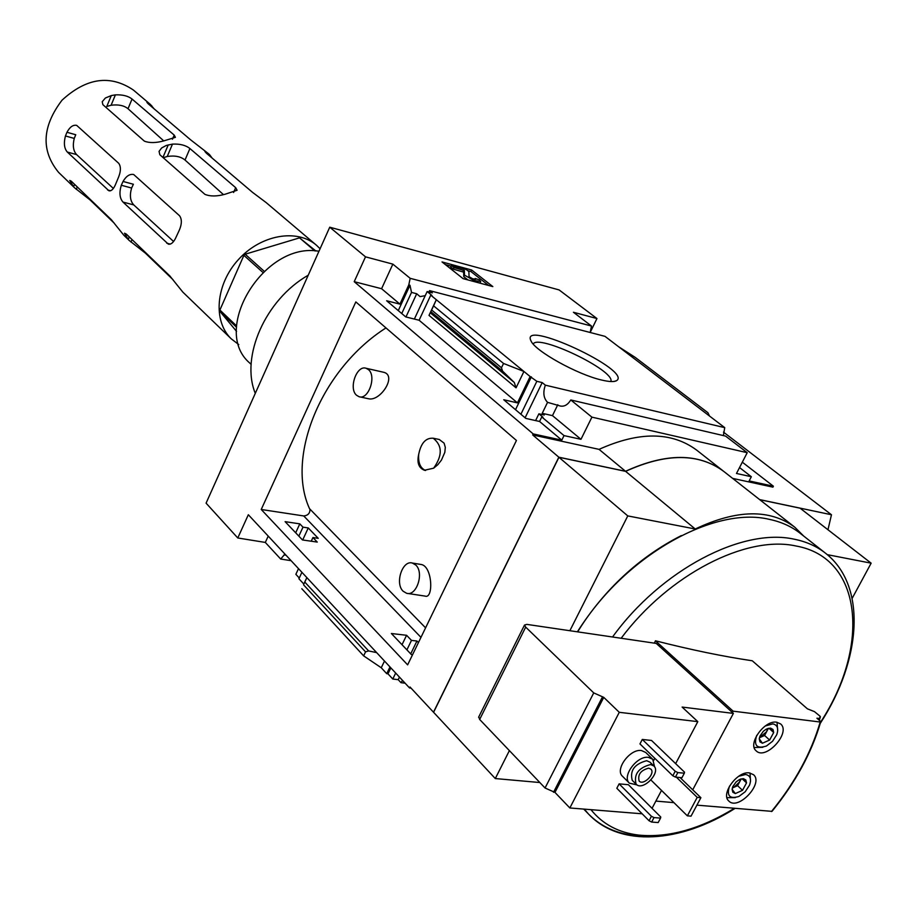 <?xml version="1.0" encoding="UTF-8"?>
<svg xmlns="http://www.w3.org/2000/svg" width="917" height="917" viewBox="0 0 917 917"><rect width="100%" height="100%" fill="white"/><g stroke="black" fill="none" stroke-linecap="round" stroke-linejoin="round"><path stroke-width="1.38" d="M407.675 593.448L425.018 596.084C433.512 599.443 432.595 567.508 421.889 564.643M368.244 398.677C379.879 402.173 397.141 376.062 384.063 372.371L366.078 368.267L368.439 369.608C376.795 376.153 368.451 400.202 359.063 396.717L356.598 395.296C348.345 388.613 356.69 364.783 366.078 368.267M385.977 327.919C321.489 368.921 285.623 456.655 309.522 508.671L425.58 627.847M433.626 468.197L424.433 470.249C418.725 468.014 416.811 462.73 418.691 454.408C420.937 443.117 425.775 437.718 433.214 438.223C442.441 445.547 442.579 455.531 433.626 468.197L437.879 464.655L441.455 460.082L444.825 452.345L445.307 447.347L444.092 443.14L439.266 439.495M285.107 521.658L302.484 539.953L317.271 542.085L312.938 537.545L318.233 538.325L308.261 527.951L302.988 527.16L299.813 523.859L285.107 521.658M561.789 440.149L533.19 433.913L354.214 281.679L381.587 288.717L399.927 304.123L386.642 300.765L405.75 316.915L419.103 320.239L517.44 402.872L530.141 376.543L536.835 381.312L542.188 382.584L545.351 385.163C542.807 392.476 543.552 398.207 547.552 402.345L542.222 413.315L552.47 415.63L580.977 439.312L564.024 435.598L541.764 416.96L539.563 421.465L561.789 440.149L564.024 435.598M295.687 532.8L299.813 523.859M285.382 555.14L284.167 554.945L284.694 553.799M398.276 310.599L409.979 285.244L408.776 284.935L399.927 304.123M298.85 536.113L302.988 527.16M401.749 313.534L411.515 292.408L409.979 285.244M302.69 539.975L308.261 527.951M405.956 316.973L416.708 293.749L411.515 292.408M428.801 291.961L429.592 290.632L432.354 292.89L427.15 291.537L431.964 295.48L430.761 295.171L419.103 320.239M416.708 293.749L420.066 296.615L425.236 295.652M299.263 577.997L295.859 574.317L298.506 568.643M311.241 541.213L312.938 537.545M414.369 319.059L427.15 291.537M301.911 572.311L298.919 578.753L303.825 584.06L306.84 577.595M402.024 644.72L406.586 635.286L391.387 633.521L411.355 654.543L412.57 654.669M517.44 402.872L503.754 399.755L525.819 418.404L539.563 421.465M535.608 420.582L538.898 413.808L544.262 415.023L542.222 413.315M541.764 416.96L543.002 417.246L538.898 413.808M389.977 666.934L386.722 673.674L387.971 673.823L390.848 667.874M515.514 409.693L531.379 376.841M387.971 673.823L392.797 679.027L395.674 673.055M406.907 649.855L411.481 640.398L406.586 635.286M520.902 414.243L536.835 381.312M392.797 679.027L398.207 679.68L399.445 677.113M410.713 653.867L416.937 641.017L411.481 640.398M525.109 417.808L542.188 382.584M418.439 642.576L416.937 641.017M398.207 679.68L400.993 682.684L402.563 680.46M530.141 376.543L430.761 295.171M503.536 363.464L501.473 367.774L502.585 371.133L514.288 382.481L516.065 387.834L523.939 371.465L503.536 363.464L433.603 305.854L436.309 299.71L429.007 315.379L433.603 305.854M601.598 380.028C609.175 381.839 614.161 382.057 616.568 380.67C633.039 370.697 518.999 317.763 531.035 340.975C535.173 351.085 577.435 374.572 601.598 380.028M429.592 290.632L605.002 336.356L724.739 427.643L545.351 385.163M386.722 673.674L381.254 667.759L384.498 661.042M405.096 683.176L400.993 682.684M411.068 688.14L409.544 687.956L410.014 687.005L433.489 712.211L558.831 457.193L625.52 471.281L599.053 449.364L532.697 434.945L533.19 433.913M284.167 554.945L280.694 559.049L265.322 542.428L237.778 537.981L248.335 514.735L409.544 687.956M723.375 435.586L724.739 427.643M580.977 439.312L591.912 417.143L747.217 452.689L725.576 436.102L570.787 399.961C567.761 404.856 564.219 406.861 560.184 405.99L547.552 402.345M552.47 415.63L557.8 404.706M410.186 278.321L392.854 264.13L365.505 256.84L329.742 227.198L559.118 289.932L596.956 318.543L590.17 332.47L591.488 326.039L410.186 278.321L408.776 284.935M381.587 288.717L392.854 264.13M265.322 542.428L268.223 536.101M291.09 560.677L280.694 559.049M743.355 778.659L746.53 782.889L742.518 790.328L735.331 793.572L732.121 789.354L732.821 786.603L736.133 781.892L739.469 779.53L743.355 778.659L745.808 779.954L746.53 782.889L742.518 790.328L735.331 793.572L732.855 792.288L732.121 789.354M770.567 728.109L773.696 732.511L769.627 740.042L762.428 743.228L759.265 738.861L759.964 736.11L763.334 731.285L766.325 729.107L770.567 728.109L772.997 729.485L773.696 732.511L769.627 740.042L762.428 743.228L759.975 741.876L759.265 738.861M653.672 760.457L654.795 758.302M637.097 784.941L629.394 783.152L622.46 776.24C614.631 769.512 630.025 748.604 641.407 750.53L645.717 752.456L652.732 759.265L654.6 766.91M660.549 818.102L658.188 822.56L651.655 822.056L649.064 820.749L616.82 788.276L619.124 783.863L628.397 784.711L660.756 817.024L660.549 818.102L654.016 817.586L651.425 816.279L619.124 783.863M642.164 813.803L569.847 807.969L619.273 712.314L697.814 721.645L682.11 707.064L733.382 713.403L732.408 712.509L733.119 711.168L655.449 640.788C690.925 649.821 723.204 656.48 752.272 660.779L807.441 708.852L814.456 711.615L820.107 716.269L819.305 720.292M652.044 808.324L661.512 790.408M675.646 763.643L697.814 721.645M684.334 773.203L681.939 777.719L675.428 777.1L672.826 775.793L639.963 743.916L642.29 739.446L651.551 740.466L684.518 772.171L684.334 773.203L677.823 772.572L675.21 771.266L642.29 739.446M771.965 811.362L696.909 805.149M819.339 720.2L820.406 716.785L819.11 718.492L816.921 718.217L820.268 721.14L820.199 722.023L733.119 711.168M749.338 772.905L753.545 774.705C763.987 783.416 737.99 811.064 728.809 801.011C720.372 794.133 737.325 770.876 749.338 772.905M776.642 722.206L780.596 723.926C791.371 732.545 765.672 760.812 756.135 750.817C747.309 743.928 764.503 719.891 776.642 722.206M569.847 807.969L554.957 792.403L545.053 788.001L479.66 719.455L478.777 716.876M545.053 788.001L593.735 692.897L603.753 697.367L619.273 712.314M593.735 692.897L525.682 627.113L524.513 625.05L526.839 624.385L656.251 643.425L732.408 712.509M692.725 789.812L733.382 713.403M673.949 802.639L655.873 801.091M554.957 792.403L603.753 697.367M654.406 643.149L655.449 640.788M591.912 417.143L570.787 399.961M747.217 452.689L736.489 473.47L751.332 476.725L749.155 480.932L773.398 486.216L772.916 487.145L732.649 478.387M599.053 449.364C639.115 431.334 671.645 431.586 696.645 450.109L723.204 470.971M751.332 476.725L739.538 467.555M596.956 318.543L573.412 312.261L591.488 326.039M618.666 346.764L635.229 357.389L707.958 412.753L709.449 415.986M463.074 278.619L492.83 286.597L471.636 269.999L442.028 261.941L463.074 278.619M261.23 509.485L355.83 301.911L516.443 440.469L407.629 664.871L261.23 509.485L303.722 515.95C308.009 515.492 310.084 513.222 309.969 509.141M354.214 281.679L365.505 256.84M329.742 227.198L206.084 503.158L237.778 537.981M532.697 434.945L558.831 457.193M742.312 462.179L773.398 486.216M303.825 584.06L306.886 577.653M376.646 652.617L368.623 650.932L365.551 651.872L363.648 655.873L301.808 588.737M363.648 655.873L381.254 667.759M759.631 499.593L831.467 514.758L723.49 432.125M723.49 471.2C698.502 452.849 665.845 452.872 625.52 471.281M827.971 529.751L831.467 514.758M794.294 526.817L723.777 471.418C698.788 452.929 666.074 452.906 625.623 471.361L695.246 529.006L627.778 515.904L569.87 630.713M625.623 471.361L558.934 457.285L627.778 515.904M509.382 750.622L495.295 778.556L539.838 782.533M558.934 457.285L433.581 712.303L495.295 778.556M759.734 499.673L800.117 508.201L871.15 563.176L827.26 554.647M803.613 535.986L794.764 527.183C769.867 508.797 736.695 509.405 695.246 529.006M871.15 563.176L852.168 598.342M577.366 631.824C604.716 589.046 639.355 556.974 681.285 535.608M577.664 631.859C623.021 557.192 712.967 505.806 769.191 519.32C781.284 521.842 791.726 526.576 800.484 533.534L825.059 552.859M445.398 264.612L451.141 266.171M467.67 270.653L470.914 271.535L471.636 269.999M467.911 279.914L463.761 276.682L463.647 272.143L453.33 269.139L454.053 267.581L464.38 270.595L464.483 275.123L473.883 280.476L480.726 281.508L479.442 279.903L475.212 278.493L475.808 279.238L472.656 278.768L469.046 276.705L468.874 271.592L466.26 269.541L451.451 265.517L454.053 267.581M480.646 281.679L479.969 283.158M474.811 279.341L475.212 278.493M453.33 269.139L450.717 267.065L451.451 265.517M470.914 271.535L488.704 285.496M255.281 393.359C240.288 356.747 265.38 299.641 308.227 275.215M250.181 363.464L249.825 363.121C210.314 329.765 264.325 241.343 318.967 251.258M610.86 381.541L610.94 381.231C614.528 370.204 538.004 333.616 533.213 344.035M819.11 718.492L818.721 719.788M649.064 820.749L651.425 816.279M651.655 822.056L654.016 817.586M672.826 775.793L675.21 771.266M675.428 777.1L677.823 772.572M650.577 764.526L653.878 765.982C661.329 772.538 642.668 791.646 636.1 784.173C633.613 774.349 638.438 767.804 650.577 764.526M648.674 768.148L650.852 769.111C655.758 773.421 643.482 785.995 639.16 781.078C637.521 774.624 640.696 770.314 648.674 768.148M636.1 784.173L632.226 780.31C629.727 770.509 634.541 763.964 646.668 760.697L649.958 762.165L653.878 765.982M629.394 783.152C621.566 776.435 637.017 755.448 648.422 757.362L652.732 759.265M650.944 780.012L687.36 815.843L691.04 816.141L700.886 797.698L697.207 797.377L687.36 815.843M676.379 777.192L697.207 797.377M680.036 777.536L700.886 797.698M777.031 722.264L777.696 730.826M762.784 747.309L754.198 747.504M765.236 725.989L772.848 723.88C777.501 724.946 778.797 728.568 776.722 734.746L772.572 741.257L766.486 745.991C756.823 749.143 753.568 745.613 756.72 735.4M750.037 772.997L750.519 781.318M735.274 797.63L726.963 797.664M738.666 776.286L745.601 774.487C750.324 775.45 751.631 779.003 749.544 785.135L745.212 791.749L738.896 796.46C729.6 799.269 726.47 795.807 729.519 786.075M769.627 740.042L764.583 735.48L768.4 728.373M759.436 737.749L764.583 735.48M773.696 732.511L768.985 728.27M767.655 728.534L766.601 731.72L759.482 737.555M742.518 790.328L737.577 785.674L741.211 778.923M732.339 788.024L737.577 785.674M746.53 782.889L742.14 778.774M740.569 779.06L739.572 781.96L733.99 787.279L732.396 787.806M415.745 565.01C424.365 572.575 416.662 596.497 406.655 593.299L403.159 591.247C394.642 583.544 402.368 559.84 412.375 563.049L415.745 565.01M425.591 470.467C420.399 468.266 418.106 462.913 418.691 454.408M223.439 194.61L185.016 160.028C180.741 156.509 174.815 155.328 167.238 156.486L163.237 157.724M133.744 204.904L122.981 202.072C119.646 198.232 119.084 192.627 121.308 185.257L123.038 181.463L133.378 184.248L131.612 188.031C129.492 195.39 130.203 201.018 133.744 204.904L173.565 241.48M163.765 140.909L128.013 108.733C124.059 105.489 118.431 104.32 111.106 105.237L106.785 106.464L111.289 95.574L105.375 98.016L102.2 101.764M76.604 154.606L67.331 152.062C64.213 148.485 63.594 143.121 65.451 135.968L66.964 132.277L75.756 134.742L74.243 138.421C72.523 145.585 73.303 150.984 76.604 154.606L113.353 188.432M150.457 104.504L133.401 90.049C110.212 74.403 86.427 77.785 62.024 100.194C42.01 126.592 40.852 150.64 58.539 172.327L58.86 172.637M320.079 248.759L316.503 245.275C297.223 228.344 260.864 234.649 238.386 259.614C215.655 284.339 212.733 321.202 231.313 338.889L238.752 344.563M235.68 187.676L189.911 148.531C185.715 145.207 179.904 143.74 172.476 144.118L166.309 145.448L161.633 147.969L159.054 151.385L159.833 154.732L204.904 194.347C210.245 196.536 216.985 196.49 225.158 194.221L237.09 190.278L235.68 187.676L233.594 192.501M129.286 236.941L128.22 239.452L129.217 240.472L145.356 253.103L173.026 279.708M128.22 239.452L124.494 233.205L126.305 234.076L169.805 275.902L182.792 292.065L231.313 338.889M154.125 108.848L150.457 104.515L146.892 102.349L148.233 103.85L190.667 139.865L208.388 153.62L204.927 151.546L206.474 153.277L252.542 192.364L266.068 202.519M208.388 153.62L209.672 154.778L209.294 155.672M212.091 158.045L209.672 154.778M123.038 181.463C126.237 176.053 129.79 173.737 133.699 174.528L179.549 215.759C182.3 219.576 181.875 225.146 178.253 232.471L176.419 236.403C173.966 242.099 171.273 244.679 168.35 244.151L122.981 202.072M102.211 101.753L102.887 104.676L144.37 141.138C149.322 143.098 155.752 143.029 163.65 140.931L175.422 137.332L174.207 135.097L172.442 139.246M174.207 135.097L132.048 99.036C128.151 95.964 122.603 94.566 115.404 94.864L111.289 95.574M74.575 184.363L73.578 186.781L74.564 187.779L90.061 199.917L114.373 223.301M73.578 186.781L69.738 180.443L71.297 181.199L111.37 219.725L123.818 235.222L129.217 240.472M66.964 132.277C69.852 126.947 73.085 124.643 76.673 125.365L118.729 163.318C121.239 166.837 120.895 172.144 117.697 179.239L116.092 183.068C113.96 188.673 111.587 191.252 108.951 190.805L67.331 152.062M264.13 271.214L245.16 254.215L243.888 255.362L262.858 272.383M236.563 331.381L220.011 311.505L219.897 310.038L236.586 325.913M220.011 311.505L236.529 327.231M245.16 254.215L299.527 237.858L315.838 250.971M299.527 237.858L314.852 250.926M219.897 310.038L243.888 255.362M516.065 387.834L429.007 315.379M820.199 722.023C811.144 752.995 794.89 782.843 771.438 811.545M553.524 792.277L602.331 697.195M479.66 719.455L525.682 627.113M734.334 808.358C700.45 829.002 668.619 837.92 638.84 835.112C618.608 832.705 602.652 824.223 590.949 809.665M621.153 638.255C668.711 574.569 746.174 534.886 795.933 545.982C862.519 557.696 870.52 645.877 820.669 722.069M501.473 367.774L431.666 310.015M365.551 651.872L303.607 584.874M612.545 636.994C661.008 569.881 742.403 527.413 794.305 539.219C806.444 541.66 816.875 546.36 825.621 553.295C867.138 585.78 861.522 660.057 820.314 723.284M653.454 835.696C626.288 837.576 604.612 830.321 588.439 813.964L584.289 809.126M462.936 271.73L463.658 270.183M463.647 272.143L464.38 270.595M463.761 276.682L464.483 275.123M473.447 281.404L473.883 280.476M477.448 282.482L477.883 281.553M368.623 650.932L304.857 582.135M514.288 382.481L430.256 312.743M502.585 371.133L430.875 311.677M420.96 637.361L303.722 515.95M132.025 239.589L130.971 242.077M189.911 148.531L185.016 160.028M172.476 144.118L167.238 156.486M168.235 144.909L162.928 157.449M131.612 188.031L121.308 185.257M170.367 244.105L166.756 243.188M77.28 186.953L76.283 189.36M132.048 99.036L128.013 108.733M115.404 94.864L111.106 105.237M151.729 105.65L151.374 106.51M74.243 138.421L65.451 135.968M110.613 190.77L107.598 189.968M560.929 406.151L560.184 405.99M478.594 717.254L524.513 625.05M735.033 808.416C680.804 842.849 620.064 847.675 588.439 813.964L583.739 809.092M251.132 364.381L249.825 363.121M614.126 381.438L616.568 380.67M820.738 721.794C811.625 752.823 795.371 782.682 771.988 811.373M368.233 398.712L359.728 396.855M421.9 564.608L412.375 563.049M439.277 439.484L433.214 438.223M424.582 470.283L425.339 470.432M58.539 172.327L74.564 187.779M266.068 202.508L316.503 245.275"/></g></svg>
